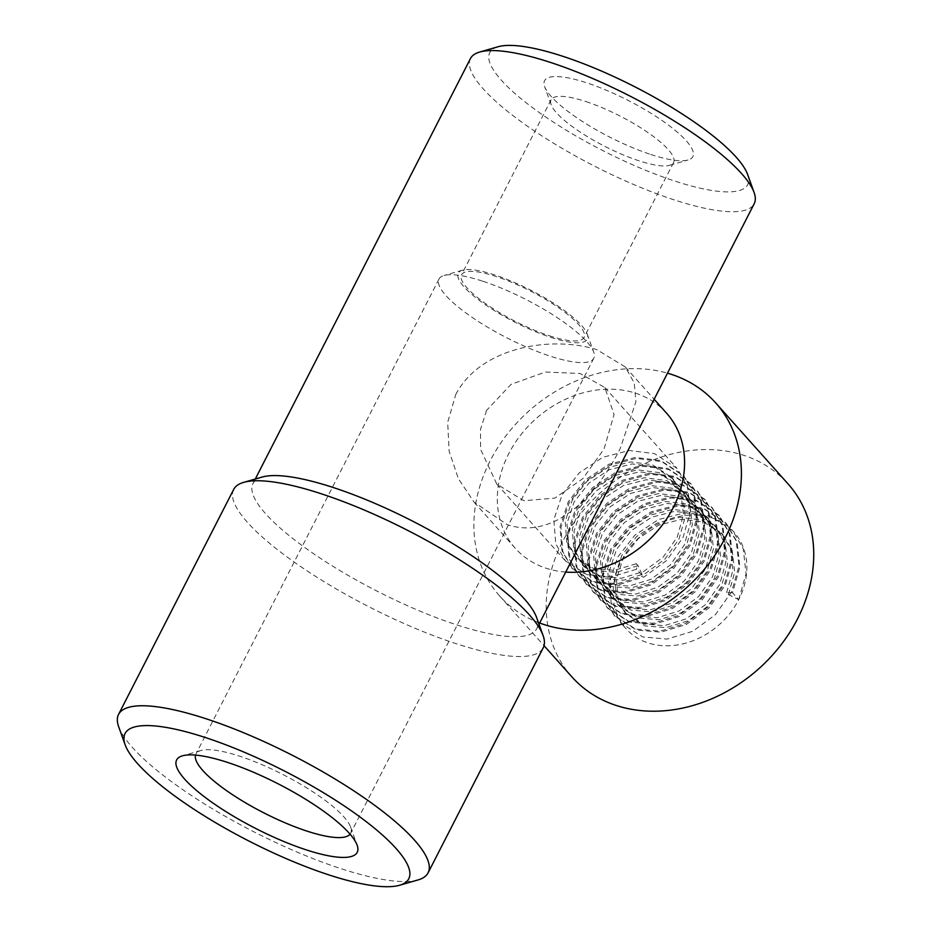 <?xml version="1.0" encoding="UTF-8"?>
<svg xmlns="http://www.w3.org/2000/svg" width="932" height="932" viewBox="0 0 932 932"><rect width="100%" height="100%" fill="white"/><g stroke="black" fill="none" stroke-linecap="round" stroke-linejoin="round"><path stroke-width="0.7" stroke-dasharray="4.66 3.5" d="M418.037 879.936A173.853 42.825 27.1 0 1 340.087 868.379A173.853 42.825 27.1 0 1 118.667 726.739M262.183 477.044A159.372 39.261 -152.9 0 0 252.968 483.545A159.372 39.261 -152.9 0 0 310.95 551.884A159.372 39.261 -152.9 0 0 456.051 624.65A159.372 39.261 -152.9 0 0 536.716 628.751A159.372 39.261 -152.9 0 0 536.599 617.485M233.676 489.451A173.853 42.825 -152.9 0 0 296.935 564A173.853 42.825 -152.9 0 0 455.224 643.383A173.853 42.825 -152.9 0 0 543.216 647.845M747.592 174.4A144.879 35.696 27.1 0 1 674.372 180.925A144.879 35.696 27.1 0 1 529.597 105.433A144.879 35.696 27.1 0 1 498.119 46.74M470.462 58.553A159.372 39.261 -152.9 0 0 528.444 126.892A159.372 39.261 -152.9 0 0 673.533 199.658A159.372 39.261 -152.9 0 0 754.198 203.747M650.722 154.456A83.309 20.527 -152.9 0 0 688.072 159.989A83.309 20.527 -152.9 0 0 669.968 126.239A83.309 20.527 -152.9 0 0 586.729 82.843A83.309 20.527 -152.9 0 0 544.626 86.583A83.309 20.527 -152.9 0 0 650.722 154.456M585.902 101.565A68.817 16.951 27.1 0 1 648.556 132.985A68.817 16.951 27.1 0 1 673.591 162.494A68.817 16.951 27.1 0 1 669.619 165.302A68.817 16.951 27.1 0 1 638.758 160.723A68.817 16.951 27.1 0 1 551.115 104.664A68.817 16.951 27.1 0 1 551.068 99.794A68.817 16.951 27.1 0 1 585.902 101.565M482.997 281.278A86.932 21.413 27.1 0 1 593.707 352.098A86.932 21.413 27.1 0 1 593.766 358.249A86.932 21.413 27.1 0 1 549.764 356.012A86.932 21.413 27.1 0 1 470.625 316.321A86.932 21.413 27.1 0 1 438.995 279.052A86.932 21.413 27.1 0 1 444.016 275.499A86.932 21.413 27.1 0 1 482.997 281.278M550.602 337.291A72.44 17.848 -152.9 0 0 587.218 334.029A72.44 17.848 -152.9 0 0 494.95 275.01A72.44 17.848 -152.9 0 0 462.47 270.198A72.44 17.848 -152.9 0 0 478.209 299.545A72.44 17.848 -152.9 0 0 550.602 337.291M350.071 834.198A86.932 21.413 -152.9 0 0 350.7 833.243A86.932 21.413 -152.9 0 0 350.63 827.103A86.932 21.413 -152.9 0 0 239.92 756.283A86.932 21.413 -152.9 0 0 200.951 750.505A86.932 21.413 -152.9 0 0 195.93 754.046A86.932 21.413 -152.9 0 0 195.522 755.106M565.724 572.073A101.413 82.866 138.2 0 1 515.326 548.319A101.413 82.866 138.2 0 1 508.709 453.756A101.413 82.866 138.2 0 1 666.578 413.179M539.651 623.019A144.879 118.387 138.2 0 1 499.61 595.956A144.879 118.387 138.2 0 1 490.162 460.862A144.879 118.387 138.2 0 1 667.498 373.173M571.945 676.923A144.879 118.387 138.2 0 1 562.497 541.83A144.879 118.387 138.2 0 1 788.018 483.859M549.204 335.73A68.817 16.951 -152.9 0 0 584.038 337.5A68.817 16.951 -152.9 0 0 559.002 307.991A68.817 16.951 -152.9 0 0 496.348 276.571A68.817 16.951 -152.9 0 0 461.515 274.8A68.817 16.951 -152.9 0 0 486.551 304.31A68.817 16.951 -152.9 0 0 549.204 335.73M455.771 394.492C480.737 346.669 551.884 335.473 596.783 349.651L625.325 366.998L634.284 382.982L635.892 401.843L620.246 448.49C595.921 497.012 553.561 540.199 507.229 524.658L474.073 502.138L458.381 478.652L449.142 451.298L447.675 422.289L455.771 394.492M732.54 592.752L726.669 592.566L728.44 594.546L738.727 599.672A72.44 59.194 138.2 0 1 625.966 628.657A72.44 59.194 138.2 0 1 621.236 561.111A72.44 59.194 138.2 0 1 733.997 532.125A72.44 59.194 138.2 0 1 738.727 599.672L732.54 592.752L739.868 566.866L737.072 541.923L726.552 523.784L704.01 508.988L678.659 505.878L652.225 512.67L628.681 528.281L611.52 550.23L603.319 575.126L605.229 599.09L614.98 616.355L636.509 630.032L660.986 632.164L686.534 624.37L709.205 607.781L725.469 584.842L732.797 558.955L730.001 534.013L719.481 515.874L696.95 501.078L671.588 497.968L645.165 504.76L621.609 520.371L604.46 542.319L596.247 567.215L598.158 591.179L607.909 608.445L629.449 622.122L653.926 624.254L679.475 616.471L702.134 599.87L718.409 576.931L725.737 551.057L722.929 526.102L712.421 507.963L689.878 493.168L664.528 490.057L638.094 496.861L614.538 512.46L597.389 534.409L589.175 559.305L591.098 583.269L600.849 600.546L622.378 614.223L646.855 616.343L672.403 608.561L695.074 591.971L711.337 569.021L718.665 543.146L715.869 518.192L705.349 500.053L682.818 485.269L657.456 482.147L631.022 488.95L607.478 504.55L590.317 526.51L582.116 551.394L584.026 575.359L593.777 592.635L615.318 606.313L639.783 608.433L665.332 600.651L688.002 584.061L704.277 561.111L711.605 535.236L708.798 510.282L698.278 492.143L675.747 477.359L650.396 474.237L623.962 481.04L600.406 496.64L583.257 518.6L575.044 543.484L576.966 567.448L586.706 584.725L608.247 598.402L632.723 600.523L658.272 592.74L680.942 576.151L697.206 553.2L704.534 527.326L701.738 502.371L691.218 484.232L668.675 469.448L643.325 466.326L616.891 473.13L593.346 488.729L576.186 510.689L567.984 535.574L569.895 559.538L579.646 576.815L601.187 590.492L625.652 592.612L651.2 584.83L673.871 568.24L690.134 545.29L697.462 519.415L694.666 494.461L684.146 476.334L661.615 461.538L636.253 458.416L609.831 465.219L586.275 480.819L569.126 502.779L560.913 527.663L562.823 551.628L572.574 568.904L594.115 582.582L618.592 584.713L644.14 576.92L666.799 560.33L683.074 537.38L690.402 511.505L687.595 486.551L677.086 468.423L654.544 453.628L629.193 450.517L602.759 457.309L579.203 472.908L562.054 494.869L553.841 519.765L555.763 543.717L565.514 560.994L587.043 574.671L611.31 576.826L636.684 569.207L642.859 576.127L638.105 565.677L636.346 563.697L636.684 569.207M738.727 599.672L746.054 573.786L743.247 548.843L732.727 530.704L710.196 515.909L684.845 512.798L658.411 519.59L634.855 535.201L617.706 557.15L609.493 582.046L611.415 606.01L621.155 623.275L642.696 636.952L667.172 639.084L692.721 631.29L715.392 614.701L731.655 591.762L738.983 565.875L736.187 540.933L725.667 522.794L703.136 507.998L677.774 504.888L651.34 511.691L627.795 527.291L610.635 549.239L602.433 574.135L604.344 598.099L614.095 615.365L635.636 629.053L660.101 631.174L685.649 623.392L708.32 606.79L724.595 583.851L731.911 557.977L729.115 533.022L718.595 514.883L696.064 500.088L670.714 496.977L644.28 503.781L620.724 519.38L603.575 541.341L595.362 566.225L597.284 590.189L607.023 607.466L628.564 621.143L653.041 623.263L678.589 615.481L701.26 598.892L717.524 575.941L724.851 550.066L722.055 525.112L711.535 506.973L688.993 492.189L663.642 489.067L637.208 495.871L613.664 511.47L596.503 533.43L588.302 558.315L590.212 582.279L599.963 599.556L621.504 613.233L645.969 615.353L671.518 607.571L694.189 590.981L710.452 568.031L717.78 542.156L714.984 517.202L704.464 499.063L681.933 484.279L656.571 481.157L630.149 487.96L606.592 503.56L589.443 525.52L581.23 550.404L583.141 574.368L592.892 591.645L614.433 605.322L638.909 607.443L664.458 599.66L687.117 583.071L703.392 560.12L710.72 534.246L707.912 509.291L697.404 491.152L674.861 476.368L649.511 473.246L623.077 480.05L599.521 495.649L582.372 517.61L574.159 542.494L576.081 566.458L585.832 583.735L607.361 597.412L631.838 599.532L657.386 591.75L680.057 575.16L696.321 552.21L703.648 526.335L700.852 501.381L690.332 483.254L667.801 468.458L642.439 465.336L616.005 472.14L592.461 487.739L575.3 509.699L567.099 534.584L569.009 558.548L578.76 575.825L600.301 589.502L624.766 591.634L650.315 583.84L672.986 567.25L689.261 544.311L696.588 518.425L693.781 493.471L683.261 475.343L660.73 460.548L635.379 457.437L608.946 464.229L585.389 479.829L568.24 501.789L560.027 526.685L561.949 550.637L571.689 567.914L593.23 581.591L617.497 583.747L642.859 576.127M486.574 410.383L480.493 429.442L480.609 449.341L496.814 484.116L523.866 500.74L554.878 498.096L582.919 478.57L604.053 448.944L614.06 414.507L604.856 387.584L580.123 373.511L545.418 372.031L511.051 384.368L486.574 410.383M728.44 594.546L734.696 572.155L732.226 550.567L723.092 534.863L703.59 522.037L681.665 519.275L658.808 525.077L638.432 538.463L623.578 557.336L616.436 578.737L618.021 599.334L626.374 614.176L644.886 625.896L665.937 627.655L687.909 620.875L707.4 606.499L721.368 586.636L727.636 564.244L725.154 542.657L716.032 526.953L696.53 514.126L674.593 511.365L651.736 517.167L631.36 530.553L616.506 549.426L609.365 570.827L610.961 591.424L619.314 606.266L637.826 617.986L658.866 619.745L680.838 612.965L700.34 598.589L714.308 578.725L720.564 556.334L718.094 534.747L708.961 519.054L689.459 506.216L667.533 503.455L644.664 509.256L624.3 522.642L609.435 541.515L602.293 562.916L603.889 583.514L612.242 598.356L630.754 610.076L651.806 611.846L673.778 605.054L693.268 590.678L707.237 570.815L713.493 548.435L711.023 526.836L701.901 511.144L682.387 498.305L660.462 495.544L637.604 501.346L617.229 514.732L602.375 533.605L595.233 555.006L596.818 575.603L605.183 590.445L623.683 602.165L644.734 603.936L666.706 597.144L686.197 582.768L700.177 562.916L706.433 540.525L703.951 518.938L694.829 503.233L675.327 490.395L653.39 487.646L630.533 493.436L610.157 506.822L595.303 525.695L588.162 547.096L589.758 567.693L598.111 582.535L616.623 594.255L637.663 596.026L659.646 589.234L679.137 574.858L693.105 555.006L699.361 532.615L696.891 511.027L687.758 495.323L668.256 482.485L646.33 479.735L623.473 485.525L603.097 498.923L588.243 517.784L581.102 539.185L582.686 559.783L591.039 574.625L609.551 586.345L630.603 588.115L652.575 581.323L672.065 566.947L686.034 547.096L692.301 524.704L689.82 503.117L680.698 487.413L661.196 474.574L639.259 471.825L616.402 477.615L596.026 491.013L581.172 509.874L574.03 531.275L575.627 551.872L583.98 566.714L602.491 578.434L623.531 580.205L645.515 573.425L665.005 559.037L678.974 539.185L685.23 516.794L682.76 495.207L673.626 479.502L654.124 466.664L632.199 463.915L609.33 469.705L588.966 483.102L574.112 501.964L566.971 523.365L568.555 543.973L576.908 558.804L595.42 570.524L616.285 572.318L638.105 565.677M726.669 592.566L732.936 570.186L730.455 548.587L721.333 532.894L701.831 520.056L679.894 517.295L657.037 523.097L636.661 536.483L621.807 555.356L614.666 576.757L616.262 597.354L624.615 612.196L643.115 623.916L664.167 625.687L686.138 618.895L705.629 604.519L719.609 584.655L725.865 562.276L723.383 540.688L714.262 524.984L694.759 512.146L672.822 509.396L649.965 515.186L629.589 528.572L614.736 547.445L607.594 568.846L609.19 589.443L617.543 604.286L636.055 616.005L657.107 617.776L679.078 610.984L698.569 596.608L712.537 576.757L718.793 554.365L716.324 532.778L707.202 517.074L687.688 504.235L665.763 501.486L642.905 507.276L622.529 520.662L607.676 539.535L600.534 560.936L602.119 581.533L610.483 596.375L628.984 608.095L650.035 609.866L672.007 603.074L691.497 588.698L705.477 568.846L711.733 546.455L709.252 524.867L700.13 509.163L680.628 496.325L658.691 493.576L635.834 499.366L615.458 512.763L600.604 531.624L593.463 553.025L595.059 573.623L603.412 588.465L621.924 600.185L642.963 601.956L664.947 595.175L684.438 580.787L698.406 560.936L704.662 538.545L702.192 516.957L693.058 501.253L673.556 488.415L651.631 485.665L628.774 491.455L608.398 504.853L593.544 523.714L586.403 545.115L587.987 565.724L596.34 580.554L614.852 592.274L635.904 594.045L657.876 587.265L677.366 572.877L691.334 553.025L697.602 530.634L695.121 509.047L685.999 493.343L666.497 480.504L644.56 477.755L621.702 483.545L601.326 496.942L586.473 515.804L579.331 537.205L580.927 557.814L589.28 572.644L607.792 584.364L628.832 586.135L650.816 579.355L670.306 564.978L684.274 545.115L690.53 522.724L688.061 501.136L678.927 485.432L659.425 472.606L637.5 469.845L614.631 475.646L594.267 489.032L579.401 507.905L572.26 529.306L573.856 549.903L582.209 564.745L600.721 576.465L621.772 578.224L643.744 571.444L663.234 557.068L677.203 537.205L683.459 514.813L680.989 493.226L671.867 477.522L652.353 464.695L630.428 461.934L607.571 467.736L587.195 481.122L572.341 499.995L565.2 521.396L566.796 541.993L575.149 556.835L593.649 568.555L614.526 570.337L636.346 563.697M669.619 165.302L688.072 159.989M587.218 334.029L593.707 352.098M350.63 827.103L357.119 845.173M593.766 358.249L350.7 833.243M673.591 162.494L584.038 337.5M255.286 479.036L252.968 483.545M625.325 366.998L654.148 399.269M496.814 484.116L565.514 560.994M571.689 567.914L572.574 568.904M578.76 575.825L579.646 576.815M585.832 583.735L586.706 584.725M592.892 591.645L593.777 592.635M599.963 599.556L600.849 600.546M607.023 607.466L607.909 608.445M614.095 615.365L614.98 616.355M621.155 623.275L625.966 628.657M683.261 475.343L684.146 476.334M690.332 483.254L691.218 484.232M697.404 491.152L698.278 492.143M704.464 499.063L705.349 500.053M711.535 506.973L712.421 507.963M718.595 514.883L719.481 515.874M725.667 522.794L726.552 523.784M732.727 530.704L733.997 532.125M604.856 387.584L677.086 468.423M474.073 502.138L515.326 548.319M539.034 624.23L536.716 628.751M551.068 99.794L461.515 274.8M438.995 279.052L195.93 754.046M499.61 595.956L544.043 645.69M723.092 534.863L721.333 532.894M626.374 614.176L624.615 612.196M716.032 526.953L714.262 524.984M619.314 606.266L617.543 604.286M708.961 519.054L707.202 517.074M612.242 598.356L610.483 596.375M701.901 511.144L700.13 509.163M605.183 590.445L603.412 588.465M694.829 503.233L693.058 501.253M598.111 582.535L596.34 580.554M687.758 495.323L685.999 493.343M591.039 574.625L589.28 572.644M680.698 487.413L678.927 485.432M583.98 566.714L582.209 564.745M673.626 479.502L671.867 477.522M576.908 558.804L575.149 556.835M200.951 750.505L182.486 755.817M462.47 270.198L444.016 275.499M551.115 104.664L544.626 86.583"/><path stroke-width="1.4" d="M205.704 737.643A159.372 39.261 -152.9 0 0 125.156 744.819A159.372 39.261 -152.9 0 0 328.122 874.647A159.372 39.261 -152.9 0 0 399.583 885.249A159.372 39.261 -152.9 0 0 364.948 820.684A159.372 39.261 -152.9 0 0 205.704 737.643M125.156 744.819L118.667 726.739A173.853 42.825 27.1 0 1 118.539 714.448A173.853 42.825 27.1 0 1 206.543 718.922A173.853 42.825 27.1 0 1 364.831 798.293A173.853 42.825 27.1 0 1 428.079 872.853A173.853 42.825 27.1 0 1 418.037 879.936L399.583 885.249M428.079 872.853L543.216 647.845A173.853 42.825 -152.9 0 0 543.1 635.554L536.599 617.485A159.372 39.261 -152.9 0 0 333.633 487.646A159.372 39.261 -152.9 0 0 262.183 477.044L243.718 482.357A173.853 42.825 -152.9 0 0 233.676 489.451L118.539 714.448M543.1 635.554A173.853 42.825 -152.9 0 0 321.68 493.913A173.853 42.825 -152.9 0 0 243.718 482.357M479.665 52.052L498.119 46.74A144.879 35.696 27.1 0 1 563.079 56.374A144.879 35.696 27.1 0 1 747.592 174.4L754.093 192.481A159.372 39.261 -152.9 0 0 551.127 62.642A159.372 39.261 -152.9 0 0 479.665 52.052A159.372 39.261 -152.9 0 0 470.462 58.553L255.286 479.036M227.967 762.551A101.413 24.978 27.1 0 1 357.119 845.173A101.413 24.978 27.1 0 1 305.859 849.739A101.413 24.978 27.1 0 1 204.527 796.895A101.413 24.978 27.1 0 1 182.486 755.817A101.413 24.978 27.1 0 1 227.967 762.551M195.522 755.106A86.932 21.413 -152.9 0 0 306.698 831.018A86.932 21.413 -152.9 0 0 350.071 834.198M654.148 399.269L666.578 413.179A101.413 82.866 138.2 0 1 673.195 507.742A101.413 82.866 138.2 0 1 565.724 572.073M667.498 373.173A144.879 118.387 138.2 0 1 715.683 402.904A144.879 118.387 138.2 0 1 725.131 537.985A144.879 118.387 138.2 0 1 539.651 623.019M715.683 402.904L788.018 483.859A144.879 118.387 138.2 0 1 797.466 618.953A144.879 118.387 138.2 0 1 571.945 676.923L544.043 645.69M539.034 624.23L754.198 203.747A159.372 39.261 -152.9 0 0 754.093 192.481"/></g></svg>
